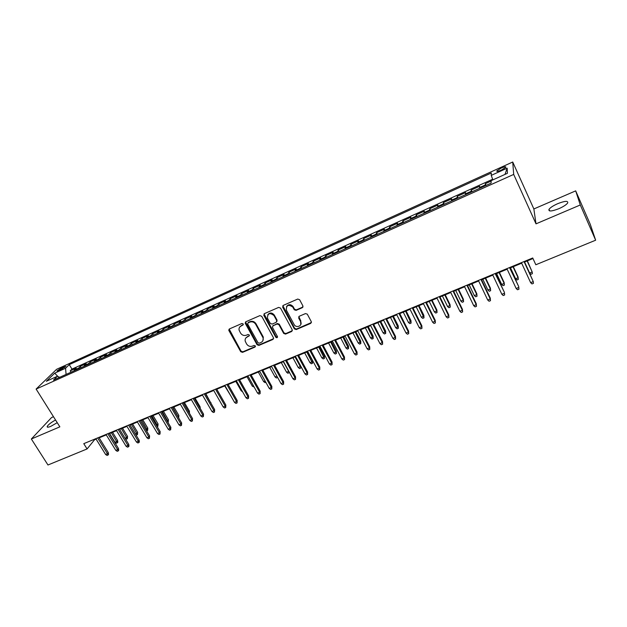 <?xml version="1.0" encoding="UTF-8"?>
<svg xmlns="http://www.w3.org/2000/svg" width="627" height="627" viewBox="0 0 627 627"><rect width="100%" height="100%" fill="white"/><g stroke="black" fill="none" stroke-linecap="round" stroke-linejoin="round"><path stroke-width="0.94" d="M243.19 323.955L241.904 323.485L229.443 328.932L228.941 330.625L240.721 351.7L242.531 352.366L254.97 347.084L255.338 345.908L254.06 345.438L252.446 346.128C250.04 346.872 248.096 346.159 246.607 343.98L245.22 341.213C244.828 339.215 245.518 337.757 247.297 336.848L248.919 336.15L249.287 334.967L248.002 334.497L246.387 335.194C243.981 335.954 242.03 335.241 240.533 333.047L239.114 330.186C238.754 328.203 239.451 326.761 241.207 325.852L242.821 325.147L243.19 323.955M557.701 203.673C553.202 205.687 550.302 207.584 548.986 209.371C548.351 211.683 551.658 211.456 558.9 208.673C563.422 206.659 566.353 204.755 567.678 202.968C568.258 200.632 564.935 200.867 557.701 203.673M55.544 419.988C51.163 422.426 48.389 424.565 47.229 426.407C46.876 427.489 48.067 427.473 50.803 426.352L57.237 422.684M501.279 168.028L496.858 170.826C496.482 171.767 497.979 171.539 501.334 170.129L505.77 167.331C506.13 166.382 504.633 166.617 501.279 168.028M302.324 307.677L302.912 305.921L299.62 299.737L297.731 299.055L283.224 305.404L282.652 307.152L294.369 328.893L296.226 329.559L310.71 323.399L311.298 321.667L307.277 314.135L305.474 313.586L299.251 316.259L298.671 317.999L300.631 321.651C302.974 325.687 296.25 328.642 294.118 324.527L286.374 310.138C286.202 305.137 288.349 304.111 292.801 307.065L294.267 309.769L296.101 310.373L302.324 307.677L303.037 306.854M536.007 223.847L580.288 204.974L595.65 240.204L590.273 224.341L575.688 190.867L533.859 208.956L512.721 162.009L513.693 174.416L536.007 223.847L533.859 208.956M53.483 416.712L51.555 417.543L31.35 439.002L59.855 426.846L36.115 389.069L513.693 174.416M31.35 439.002L47.973 464.991L87.075 448.948L94.552 439.746L96.088 439.112M595.65 240.204L535.826 264.759L532.731 257.979L83.775 443.657L87.075 448.948M261.725 316.298L259.876 315.616L245.831 321.769L245.188 323.187L257.062 344.74L258.888 345.414L272.917 339.458L273.529 337.898L261.725 316.298M264.375 313.649L278.647 307.402L280.52 308.084L292.229 329.778L291.657 331.495L285.536 334.097L283.678 333.415L278.944 324.692L277.087 324.018L273.051 325.758L272.447 327.357L277.471 336.589C277.408 337.843 276.836 338.055 275.755 337.232L263.826 315.381L264.375 313.649M491.129 181.078L485.329 183.695L486.113 185.404M485.384 185.733L485.267 184.973L479.569 187.536L479.663 186.25L471.206 190.059L471.998 191.752M471.167 192.128L471.073 191.36L465.446 193.9L465.602 192.583L457.248 196.353L458.039 198.038M457.107 198.453L457.044 197.685L451.471 200.193L451.706 198.853L443.438 202.576L444.237 204.245M443.203 204.715L443.164 203.932L437.654 206.416L437.959 205.045L429.785 208.736L430.584 210.39M429.448 210.899L429.44 210.116L423.993 212.569L424.361 211.174L416.281 214.818L417.08 216.472M415.85 217.02L415.866 216.229L410.473 218.651L410.92 217.24L402.926 220.845L403.725 222.483M402.409 223.071L402.44 222.272L397.11 224.67L397.62 223.236L389.712 226.802L390.511 228.424M389.101 229.059L389.163 228.252L383.889 230.626L384.461 229.168L376.639 232.695L377.446 234.302M375.949 234.976L376.028 234.169L370.816 236.512L371.45 235.031L363.707 238.519L364.514 240.125M362.931 240.839L363.033 240.016L357.876 242.343L358.573 240.839L350.916 244.287L351.723 245.878M350.054 246.63L350.179 245.808L345.077 248.104L345.838 246.583L338.259 249.993L339.074 251.576M337.318 252.36L337.467 251.537L332.412 253.81L333.235 252.258L325.734 255.644L326.549 257.211M324.715 258.034L324.88 257.195L319.888 259.453L320.765 257.885L313.343 261.232L314.158 262.784M312.246 263.646L312.434 262.807L307.489 265.033L308.429 263.45L301.085 266.757L301.9 268.301M299.91 269.202L300.114 268.356L295.223 270.558L296.218 268.952L288.945 272.228L289.768 273.764M287.699 274.697L287.926 273.842L283.083 276.021L284.133 274.399L276.938 277.643L277.753 279.164M275.614 280.128L275.864 279.274L271.068 281.429L272.173 279.791L265.056 282.996L265.872 284.517M263.661 285.512L263.92 284.65L259.186 286.79L260.33 285.128L253.292 288.302L254.107 289.807M251.827 290.834L252.109 289.972L247.414 292.088L248.621 290.411L241.646 293.554L242.469 295.051M240.11 296.109L240.415 295.239L235.768 297.331L237.022 295.638L230.117 298.75L230.94 300.239M228.518 301.328L228.839 300.451L224.239 302.52L225.54 300.811L218.705 303.891L219.528 305.373M217.044 306.493L217.381 305.615L212.827 307.661L214.175 305.937L207.412 308.986L208.235 310.451M205.68 311.603L206.032 310.718L201.533 312.748L202.929 311.008L196.227 314.025L197.05 315.483M194.441 316.666L194.809 315.781L190.349 317.787L191.791 316.032L185.161 319.018L185.984 320.468M183.303 321.675L183.687 320.781L179.275 322.772L180.756 321L174.196 323.963L175.019 325.397M172.284 326.636L172.684 325.742L168.31 327.709L169.839 325.922L163.341 328.854L164.164 330.288M161.366 331.542L161.782 330.648L157.455 332.6L159.031 330.797L152.588 333.705L153.419 335.124M150.558 336.409L150.989 335.508L146.702 337.436L148.325 335.625L141.945 338.502L142.776 339.912M139.86 341.221L140.307 340.32L136.059 342.232L137.721 340.406L131.404 343.251L132.234 344.654M129.264 345.994L129.726 345.085L125.518 346.982L127.218 345.14L120.964 347.961L121.795 349.357M118.769 350.712L119.248 349.803L115.086 351.684L116.818 349.827L110.626 352.625L111.457 354.004M108.377 355.391L108.871 354.482L104.74 356.34L106.519 354.474L100.383 357.241L101.213 358.613M98.086 360.023L98.588 359.106L94.505 360.948L96.315 359.075L90.241 361.81L91.072 363.182M87.89 364.608L88.407 363.691L84.363 365.517L86.212 363.629L80.193 366.34L77.795 369.154M81.024 367.704L80.193 366.34M58.672 370.776L65.874 366.411L61.955 367.587L56.924 370.972L58.672 370.776M512.721 162.009L56.602 369.311L36.115 389.069M492.869 179.871L491.239 175.38L491.286 173.028L69.244 364.632L65.569 368.237L66.078 374.429M491.239 175.38L507.157 168.161L507.423 173.311L491.137 180.654L491.082 183.162L53.499 380.087L57.378 376.278L46.335 381.263L54.69 373.167L65.569 368.237M492.65 179.251L71.98 369.099L70.24 370.831L76.204 368.143L73.782 370.957M88.407 363.691L90.241 361.81M98.588 359.106L100.383 357.241M108.871 354.482L110.626 352.625M119.248 349.803L120.964 347.961M129.726 345.085L131.404 343.251M140.307 340.32L141.945 338.502M150.989 335.508L152.588 333.705M161.782 330.648L163.341 328.854M172.684 325.742L174.196 323.963M183.687 320.781L185.161 319.018M194.809 315.781L196.227 314.025M206.032 310.718L207.412 308.986M217.381 305.615L218.705 303.891M228.839 300.451L230.117 298.75M240.415 295.239L241.646 293.554M252.109 289.972L253.292 288.302M263.92 284.65L265.056 282.996M275.864 279.274L276.938 277.643M287.926 273.842L288.945 272.228M300.114 268.356L301.085 266.757M312.434 262.807L313.343 261.232M324.88 257.195L325.734 255.644M337.467 251.537L338.259 249.993M350.179 245.808L350.916 244.287M363.033 240.016L363.707 238.519M376.028 234.169L376.639 232.695M389.163 228.252L389.712 226.802M402.44 222.272L402.926 220.845M415.866 216.229L416.281 214.818M429.44 210.116L429.785 208.736M443.164 203.932L443.438 202.576M457.044 197.685L457.248 196.353M471.073 191.36L471.206 190.059M485.267 184.973L485.329 183.695M580.288 204.974L575.688 190.867M99.152 437.842L106.269 434.903M109.341 433.633L116.551 430.655M119.616 429.385L126.936 426.36M130.001 425.098L137.415 422.026M140.479 420.764L147.996 417.653M151.06 416.391L158.686 413.24M161.742 411.97L169.478 408.78M172.535 407.511L180.38 404.274M183.429 403.012L191.384 399.72M194.433 398.458L202.505 395.128M205.546 393.866L213.729 390.488M216.777 389.226L225.069 385.801M228.118 384.539L236.528 381.059M239.569 379.805L248.104 376.278M251.137 375.024L259.797 371.443M262.831 370.196L271.609 366.56M274.634 365.314L283.545 361.63M286.57 360.384L295.607 356.645M298.624 355.399L307.786 351.606M310.804 350.368L320.107 346.519M323.109 345.273L332.545 341.378M335.547 340.132L345.124 336.182M348.118 334.943L357.837 330.923M360.823 329.692L370.682 325.617M373.661 324.378L383.669 320.248M386.64 319.018L396.797 314.825M399.76 313.594L410.066 309.338M413.028 308.116L423.476 303.789M426.431 302.575L437.043 298.186M439.989 296.971L450.758 292.519M453.697 291.304L464.623 286.79M467.554 285.575L478.644 280.99M481.567 279.783L492.83 275.128M495.738 273.928L507.172 269.202M510.072 268.003L521.672 263.207M529.643 273.011L532.19 271.969L532.37 273.685L530.959 274.258L529.643 273.011L524.58 262.008L532.981 258.536M94.285 439.315L94.552 439.746M71.07 372.179L70.24 370.831M71.98 369.099L69.244 364.632M59.667 377.313L57.378 376.278M84.363 365.517L83.838 366.434M94.505 360.948L93.995 361.865M104.74 356.34L104.247 357.249M115.086 351.684L114.6 352.593M125.518 346.982L125.055 347.883M136.059 342.232L135.612 343.134M146.702 337.436L146.271 338.337M157.455 332.6L157.032 333.493M168.31 327.709L167.903 328.603M179.275 322.772L178.883 323.665M190.349 317.787L189.973 318.673M201.533 312.748L201.173 313.633M212.827 307.661L212.482 308.539M224.239 302.52L223.917 303.397M235.768 297.331L235.462 298.201M247.414 292.088L247.124 292.95M259.186 286.79L258.912 287.652M271.068 281.429L270.817 282.291M283.083 276.021L282.848 276.875M295.223 270.558L295.011 271.405M307.489 265.033L307.293 265.872M319.888 259.453L319.707 260.283M332.412 253.81L332.263 254.64M345.077 248.104L344.944 248.935M357.876 242.343L357.766 243.158M370.816 236.512L370.722 237.327M383.889 230.626L383.826 231.434M397.11 224.67L397.063 225.477M410.473 218.651L410.458 219.45M423.993 212.569L423.993 213.36M437.654 206.416L437.685 207.2M451.471 200.193L451.526 200.969M465.446 193.9L465.524 194.668M479.569 187.536L479.679 188.296M57.95 376.537L54.69 373.167M507.157 168.161L505.009 174.392M243.292 324.559L239.804 326.918M245.831 337.977L249.397 335.539M229.184 329.089L241.066 351.151L242.876 351.818L255.448 346.449M245.533 321.949L257.383 344.199L259.21 344.874L273.591 338.666M248.049 322.866L247.681 324.057L258.003 342.75L259.28 343.22L260.997 342.483C262.94 341.472 263.606 339.881 263.003 337.718L255.667 324.269C254.17 322.059 252.203 321.337 249.773 322.113L247.916 322.936M262.893 340.696L263.316 337.177L263.034 336.558L262.721 337.091M248.394 322.349L250.11 321.596C252.532 320.82 254.499 321.541 255.996 323.751L263.034 336.558M272.682 326.001L277.393 323.493L279.25 324.175L283.976 332.882L285.826 333.564L292.354 330.672M264.038 313.868L276.052 336.691L277.542 337.052M274.007 315.593C269.845 312.403 267.643 313.234 267.408 318.085L270.284 323.407L272.142 324.081L276.178 322.341L276.766 320.679L274.007 315.593L274.312 315.083C272.024 312.434 269.837 312.332 267.753 314.77M276.86 321.565L277.071 320.162L276.734 320.616M274.312 315.083L277.04 320.099M286.523 306.564C288.514 304.071 290.701 304.071 293.091 306.564L294.549 309.26L296.375 309.863L302.598 307.167M300.827 324.512L300.631 321.651M298.82 316.564L300.897 321.134M282.84 305.662L294.643 328.36L296.5 329.026L311.431 322.537M117.586 440.483L117.821 442.207L117.367 442.803L116.371 443.211L114.976 442.286L116.763 441.549L117.586 440.483L112.57 432.301M117.367 442.803L111.387 432.787M114.976 442.286L109.6 433.523M97.647 437.92L107.436 453.752L108.299 452.623L108.534 454.395L108.063 455.022L107.436 453.752L105.61 454.489L95.821 438.673M108.299 452.623L98.886 437.411M108.063 455.022L107.045 455.429L105.61 454.489M124.992 438.195L126.756 437.474L127.563 436.408L122.547 428.178M127.563 436.408L127.352 438.735L121.387 428.656M127.352 438.735L126.348 439.143L125.039 438.265M135.369 433.955L136.851 433.351L137.626 432.293L132.618 424.009M137.626 432.293L137.431 434.629L131.474 424.487M137.431 434.629L136.42 435.044L135.753 434.589M145.848 429.683L147.792 428.139L142.784 419.808M147.792 428.139L147.604 430.483L141.663 420.27M147.604 430.483L146.577 430.89M156.421 425.365L158.051 423.946L153.051 415.568M158.051 423.946L157.871 426.297L151.946 416.022M157.871 426.297L157.158 426.587M107.844 433.704L117.633 449.63L118.472 448.509L118.715 450.288L118.252 450.907L117.633 449.63L115.791 450.374L106.002 434.464M118.472 448.509L109.067 433.194M118.252 450.907L117.225 451.322L115.791 450.374M118.142 429.44L127.932 445.468L128.747 444.347L128.99 446.134L128.535 446.753L127.932 445.468L126.066 446.22L116.285 430.216M128.747 444.347L119.349 428.946M128.535 446.753L127.5 447.176L126.066 446.22M128.543 425.145L138.324 441.259L139.123 440.154L139.366 441.949L138.92 442.568L138.324 441.259L136.443 442.019L126.662 425.921M139.123 440.154L129.726 424.651M138.92 442.568L137.877 442.983L136.443 442.019M139.045 420.795L148.818 437.019L149.594 435.914L149.406 438.336L148.818 437.019L146.922 437.787L137.148 421.587M149.594 435.914L140.205 420.317M149.406 438.336L148.356 438.759L146.922 437.787M167.103 420.999L168.412 419.714L163.404 411.288M168.412 419.714L168.24 422.073L162.322 411.735M168.24 422.073L167.84 422.237M149.649 416.414L159.415 432.732L160.175 431.635L159.995 434.064L159.415 432.732L157.495 433.508L147.729 417.206M160.175 431.635L150.793 415.944M159.995 434.064L158.929 434.487L157.495 433.508M177.888 416.602L178.86 415.45L173.867 406.962M178.86 415.45L178.703 417.809L172.801 407.401M160.355 411.986L170.113 428.413L170.85 427.308L170.685 429.746L170.113 428.413L168.177 429.189L158.419 412.785M170.85 427.308L161.476 411.524M170.685 429.746L169.611 430.177L168.177 429.189M188.766 412.119L189.417 411.132L184.424 402.597M189.417 411.132L189.432 413.256M171.163 407.519L180.913 424.04L181.634 422.951L181.477 425.388L180.913 424.04L178.961 424.832L169.212 408.326M181.634 422.951L172.268 407.056M181.477 425.388L180.396 425.827L178.961 424.832M199.652 407.432L200.076 406.782L195.083 398.192M200.076 406.782L200.303 408.561M182.081 402.996L191.823 419.628L192.528 418.546L192.379 420.991L191.823 419.628L189.856 420.427L180.106 403.819M192.528 418.546L183.162 402.55M192.379 420.991L191.282 421.43L189.856 420.427M210.641 402.691L205.844 393.748M210.829 402.385L210.938 403.2M193.108 398.435L202.842 415.176L203.524 414.094L203.383 416.547L202.842 415.176L200.852 415.983L191.117 399.266M203.524 414.094L194.166 398.004M203.383 416.547L202.278 416.994L200.852 415.983M204.245 393.834L213.972 410.677L214.63 409.596L214.505 412.057L213.972 410.677L211.965 411.492L202.231 394.665M214.63 409.596L205.28 393.403M214.505 412.057L213.392 412.511L211.965 411.492M230.775 395.809L224.74 385.934M215.5 389.179L225.211 406.131L225.845 405.058L225.736 407.526L225.211 406.131L223.181 406.954L213.462 390.018M225.845 405.058L216.511 388.764M225.736 407.526L224.607 407.981L223.181 406.954M242.586 391.773L241.152 390.778L235.823 381.357M241.152 390.778L241.857 390.488M226.856 384.484L236.567 401.546L237.171 400.473L237.077 402.949L236.567 401.546L234.514 402.369L224.803 385.331M237.171 400.473L227.852 384.069M237.077 402.949L235.932 403.412L234.514 402.369M254.154 387.063L252.336 386.208L247.014 376.725M252.336 386.208L253.426 385.762M238.338 379.735L248.033 396.907L248.613 395.849L248.535 398.325L248.033 396.907L245.956 397.745L236.261 380.589M248.613 395.849L239.302 379.335M248.535 398.325L247.383 398.796L245.956 397.745M265.84 382.298L265.017 382.635L263.638 381.6L258.324 372.054M263.638 381.6L265.111 380.997M228.839 330.39L228.769 329.904M249.938 374.938L259.617 392.22L260.174 391.17L260.103 393.654L259.617 392.22L257.525 393.066L247.837 375.808M260.174 391.17L250.871 374.546M260.103 393.654L258.943 394.124L257.525 393.066M277.612 377.438L276.421 377.987L275.049 376.937L269.735 367.336M275.049 376.937L276.915 376.176M261.647 370.095L271.319 387.494L271.852 386.444L271.797 388.936L271.319 387.494L269.202 388.348L259.531 370.965M271.852 386.444L262.564 369.718M271.797 388.936L270.621 389.414L269.202 388.348M289.368 372.266L287.942 373.292L286.57 372.234L288.655 371.38L283.357 361.708M289.102 372.822L288.765 371.16M286.57 372.234L281.272 362.571M273.482 365.196L283.138 382.713L283.647 381.671L283.6 384.171L283.138 382.713L280.998 383.575L271.342 366.082M283.647 381.671L274.367 364.828M283.6 384.171L282.416 384.649L280.998 383.575M300.858 366.317L300.748 368.073L299.581 368.551L298.209 367.485L300.317 366.623L295.027 356.888M300.748 368.073L300.639 365.925M298.209 367.485L292.919 357.758M285.442 360.251L295.082 377.885L295.56 376.843L295.536 379.359L295.082 377.885L292.919 378.755L283.279 361.144M295.56 376.843L286.304 359.898M295.536 379.359L294.337 379.844L292.919 378.755M312.528 360.838L312.512 363.276L311.337 363.762L309.965 362.688L312.089 361.818L312.528 360.838L307.598 351.692M312.512 363.276L306.807 352.013M309.965 362.688L304.683 352.891M297.527 355.258L307.152 373.002L307.606 371.976L307.591 374.491L307.152 373.002L304.965 373.888L295.341 356.16M307.606 371.976L298.358 354.913M307.591 374.491L306.376 374.985L304.965 373.888M324.394 355.987L324.402 358.432L323.203 358.918L321.839 357.837L323.987 356.959L324.394 355.987L319.48 346.778M324.402 358.432L318.72 347.092M321.839 357.837L316.564 347.985M309.73 350.203L319.339 368.073L319.77 367.054L319.77 369.577L319.339 368.073L317.137 368.966L307.528 351.12M319.77 367.054L310.537 349.874M319.77 369.577L318.547 370.071L317.137 368.966M336.385 351.089L336.409 353.542L335.202 354.036L333.838 352.938L336.009 352.053L336.385 351.089L331.479 341.817M336.409 353.542L330.742 342.123M333.838 352.938L328.572 343.024M322.074 345.101L331.659 363.096L332.059 362.077L332.075 364.608L331.659 363.096L329.434 363.997L319.841 346.026M332.059 362.077L322.85 344.779M332.075 364.608L330.837 365.11L329.434 363.997M348.502 346.143L348.534 348.596L347.319 349.098L345.955 347.993L348.15 347.099L348.502 346.143L343.596 336.809M348.534 348.596L342.891 337.099M345.955 347.993L340.696 338.008M334.536 339.944L344.113 358.064L344.482 357.053L344.513 359.592L344.113 358.064L341.864 358.973L332.286 340.876M344.482 357.053L335.288 339.638M344.513 359.592L343.267 360.094L341.864 358.973M360.737 341.143L360.791 343.604L359.561 344.105L358.197 342.993L360.415 342.091L360.737 341.143L355.846 331.746M360.791 343.604L355.172 332.028M358.197 342.993L352.954 332.945M347.139 334.732L356.692 352.977L357.037 351.974L357.084 354.521L356.692 352.977L354.42 353.894L344.858 335.68M357.037 351.974L347.86 334.442M357.084 354.521L355.822 355.031L354.42 353.894M373.104 336.088L373.167 338.556L371.921 339.066L370.565 337.945L372.806 337.028L373.104 336.088L368.221 326.628M373.167 338.556L367.571 326.902M370.565 337.945L365.329 327.827M359.874 329.465L369.405 347.836L369.718 346.841L369.781 349.388L369.405 347.836L367.108 348.761L357.57 330.421M369.718 346.841L360.564 329.183M369.781 349.388L368.504 349.905L367.108 348.761M385.597 330.985L385.676 333.462L384.422 333.972L383.066 332.843L385.331 331.918L385.597 330.985L380.73 321.463M385.676 333.462L380.111 321.722M383.066 332.843L377.846 322.654M372.744 324.143L382.258 342.64L382.541 341.652L382.619 344.207L382.258 342.64L379.938 343.58L370.416 325.107M382.541 341.652L373.402 323.877M382.619 344.207L381.334 344.732L379.938 343.58M398.223 325.828L398.317 328.313L397.048 328.83L395.692 327.686L397.98 326.753L398.223 325.828L393.364 316.243M398.317 328.313L392.776 316.486M395.692 327.686L390.48 317.427M410.975 320.616L411.085 323.109L409.807 323.634L408.459 322.482L410.771 321.533L410.975 320.616L406.131 310.961M411.085 323.109L405.567 311.196M408.459 322.482L403.255 312.152M423.868 315.35L423.993 317.85L422.7 318.375L421.352 317.215L423.687 316.259L423.868 315.35L419.032 305.631M423.993 317.85L418.507 305.851M421.352 317.215L416.163 306.815M385.762 318.767L395.253 337.389L395.504 336.409L395.598 338.972L395.253 337.389L392.902 338.337L383.403 319.739M395.504 336.409L386.381 318.508M395.598 338.972L394.289 339.497L392.902 338.337M398.913 313.328L408.381 332.075L408.6 331.103L408.71 333.682L408.381 332.075L406.006 333.039L396.53 314.307M408.6 331.103L399.501 313.077M408.71 333.682L407.393 334.215L406.006 333.039M412.205 307.826L421.65 326.714L421.838 325.75L421.971 328.329L421.65 326.714L419.251 327.686L409.799 308.821M421.838 325.75L412.77 307.591M421.971 328.329L420.639 328.869L419.251 327.686M436.894 310.028L437.035 312.528L435.726 313.069L434.386 311.893L436.745 310.929L436.894 310.028L432.074 300.239M437.035 312.528L436.745 310.929L431.58 300.443M434.386 311.893L429.213 301.422M425.647 302.261L435.067 321.29L435.224 320.334L435.373 322.921L435.067 321.29L432.646 322.27L423.217 303.272M435.224 320.334L426.172 302.049M435.373 322.921L434.025 323.461L432.646 322.27M450.061 304.644L450.225 307.159L448.893 307.7L447.56 306.517L449.943 305.545L450.061 304.644L445.248 294.792M450.225 307.159L449.943 305.545L444.786 294.988M447.56 306.517L442.403 295.975M439.245 296.642L448.634 315.804L448.752 314.856L448.924 317.45L448.634 315.804L446.181 316.792L436.784 297.66M448.752 314.856L439.731 296.438M448.924 317.45L447.56 317.999L446.181 316.792M463.369 299.212L463.549 301.728L462.209 302.277L460.876 301.085L463.282 300.098L463.369 299.212L458.572 289.29M463.549 301.728L463.282 300.098L458.141 289.462M460.876 301.085L455.727 290.466M452.984 290.959L462.35 310.255L462.436 309.323L462.616 311.925L462.35 310.255L459.865 311.258L450.499 291.986M462.436 309.323L453.439 290.771M462.616 311.925L461.245 312.481L459.865 311.258M476.818 293.718L477.014 296.242L475.658 296.79L474.333 295.591L476.771 294.596L476.818 293.718L472.037 283.725M477.014 296.242L476.771 294.596L471.645 283.882M474.333 295.591L469.2 284.893M466.88 285.214L476.214 304.651L476.269 303.727L476.473 306.337L476.214 304.651L473.706 305.662L464.364 286.249M476.269 303.727L467.295 285.042M476.473 306.337L475.078 306.893L473.706 305.662M490.408 288.161L490.627 290.693L489.256 291.249L487.931 290.035L490.4 289.031L490.408 288.161L485.643 278.098M490.627 290.693L490.4 289.031L485.29 278.247M487.931 290.035L482.821 279.266M480.933 279.399L490.236 298.985L490.251 298.06L490.479 300.686L490.236 298.985L487.704 300.004L478.393 280.449M490.251 298.06L481.309 279.242M490.479 300.686L489.068 301.25L487.704 300.004M504.155 282.542L504.39 285.081L503.003 285.646L501.686 284.423L504.179 283.404L504.155 282.542L499.406 272.408M504.39 285.081L504.179 283.404L499.084 272.541M501.686 284.423L496.592 273.576M495.142 273.521L504.398 292.339L504.641 294.964L504.421 293.248L501.851 294.29L492.571 274.587M504.398 292.339L495.487 273.38M504.641 294.964L503.215 295.544L501.851 294.29M518.051 276.868L518.302 279.415L516.907 279.987L515.59 278.749L518.106 277.722L518.051 276.868L513.317 266.663M518.302 279.415L518.106 277.722L513.027 266.781M515.59 278.749L510.511 267.823M509.516 267.58L518.694 286.555L518.96 289.188L518.756 287.456L516.162 288.498L506.914 268.654M518.694 286.555L509.814 267.455M518.96 289.188L517.518 289.768L516.162 288.498M527.135 260.95L532.19 271.969L527.378 260.848M530.638 282.652L531.986 283.929L533.444 283.341L533.263 281.586L530.638 282.652L521.421 262.658M524.047 261.569L533.263 281.586L524.313 261.459M78.32 368.237L74.315 370.04M62.716 368.817L61.955 367.587M64.683 367.524L64.111 366.607M241.552 325.335L241.207 325.852M249.256 335.617L248.919 336.15M247.634 336.315L247.297 336.848M255.299 346.535L254.97 347.084M242.876 351.818L242.531 352.366M241.066 351.151L240.721 351.7M229.302 330.1L228.941 330.625M243.166 324.629L242.821 325.147M273.215 338.917L272.917 339.458M259.21 344.874L258.888 345.414M257.383 344.199L257.062 344.74M245.651 322.96L245.306 323.477M255.996 323.751L255.667 324.269M250.11 321.596L249.773 322.113M291.939 330.962L291.657 331.495M285.826 333.564L285.536 334.097M283.976 332.882L283.678 333.415M279.25 324.175L278.944 324.692M277.393 323.493L277.087 324.018M273.356 325.233L273.051 325.758M276.052 336.691L275.755 337.232M264.147 314.872L263.826 315.381M296.375 309.863L296.101 310.373M294.502 309.182L294.22 309.691M293.217 306.783L292.927 307.285M298.946 317.481L298.671 317.999M310.968 322.874L310.71 323.399M296.5 329.026L296.226 329.559M294.369 328.893L294.643 328.36L294.361 328.877M282.949 306.65L282.652 307.152M549.683 210.923L548.986 209.371M47.738 427.214L47.229 426.407M497.125 171.414L496.858 170.826M229.153 329.684L228.792 330.21M245.525 322.67L245.188 323.187M263.316 337.177L263.003 337.718M277.071 320.162L276.766 320.679M264.085 314.738L263.763 315.248M294.549 309.26L294.267 309.769M293.091 306.564L292.801 307.065"/></g></svg>
